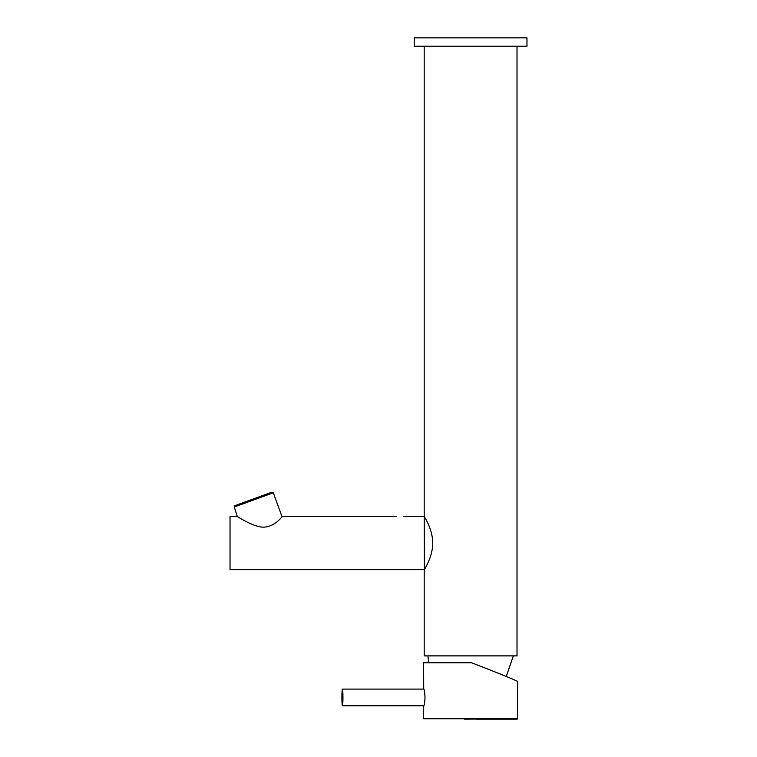<?xml version="1.0" encoding="UTF-8"?>
<svg xmlns="http://www.w3.org/2000/svg" width="757" height="757" viewBox="0 0 757 757"><rect width="100%" height="100%" fill="white"/><g stroke="black" fill="none" stroke-linecap="round" stroke-linejoin="round"><path stroke-width="1.14" d="M517.012 46.205L517.012 655.884L424.204 655.884L424.204 569.964C423.854 570.002 432.616 557.862 432.739 543.195C432.663 528.49 423.873 516.293 424.204 516.302L424.204 46.205M424.204 516.302L424.384 569.643M526.976 46.205L414.23 46.205L414.23 37.85L526.976 37.85L526.976 46.205M342.836 702.543A8.355 0.511 90 0 1 342.429 705.789A8.355 0.511 90 0 1 341.965 701.114A8.355 0.511 90 0 1 342.022 692.324A8.355 0.511 90 0 1 342.429 689.088A8.355 0.511 90 0 1 342.893 693.753A8.355 0.511 90 0 1 342.836 702.543M403.632 516.615L424.204 516.615M396.744 516.615L282.437 516.615C282.531 515.64 274.195 528.537 261.165 527.023C249.933 525.159 238.077 516.69 237.329 516.615L234.273 507.001L273.315 492.788L282.115 516.955M424.204 569.652L230.024 569.652L230.024 516.615L237.329 516.615M273.315 492.788L271.981 492.164L234.897 505.657L234.273 507.001M517.485 681.565C521.261 682.454 495.409 671.885 471.516 662.772L423.617 662.772L423.702 688.87C424.28 689.381 424.724 692.229 425.018 697.434C424.724 702.638 424.289 705.486 423.702 705.997L423.617 718.734L517.57 718.734L464.628 719.15M476.267 719.15L517.154 719.15M506.263 676.474L513.35 655.884M428.907 662.772L427.856 655.884M423.854 705.789L342.429 705.789M423.854 689.088L342.429 689.088M517.57 718.734L517.57 681.537"/></g></svg>
